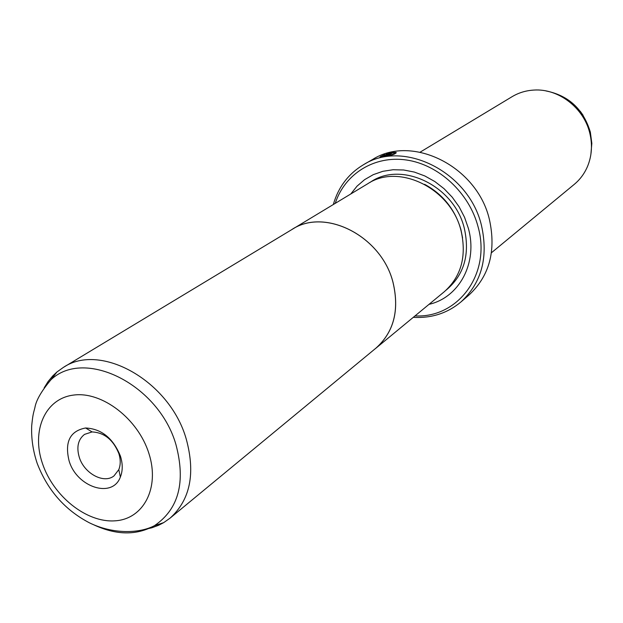 <?xml version="1.0" encoding="UTF-8"?>
<svg xmlns="http://www.w3.org/2000/svg" width="623" height="623" viewBox="0 0 623 623"><rect width="100%" height="100%" fill="white"/><g stroke="black" fill="none" stroke-linecap="round" stroke-linejoin="round"><path stroke-width="0.93" d="M44.171 387.825L48.088 381.549L52.729 375.949L56.942 371.993L63.289 367.469C100.404 342.066 169.791 381.011 186.215 438.935C195.638 473.449 190.256 499.848 170.079 518.134L163.701 522.627L158.577 525.29L151.755 527.813L144.536 529.433M374.532 349.301L376.004 348.125C393.884 332.059 399.561 310.176 393.051 282.484C381.65 236.156 324.949 207.358 291.938 229.513L63.289 367.469M120.426 456.098C122.84 463.87 122.824 470.848 120.371 477.023C112.483 498.945 76.746 487.287 69.106 460.903C64.488 441.941 69.994 430.968 85.616 427.985C101.502 428.826 113.106 438.195 120.426 456.098M79.277 457.266C84.105 473.41 103.831 484.141 113.97 475.925L118.798 469.617C120.683 464.851 120.691 459.486 118.829 453.521C113.222 439.783 104.306 432.588 92.087 431.926L84.533 434.387C78.085 439.449 76.333 447.073 79.277 457.266M376.004 348.125L444.3 291.728C461.168 276.596 466.775 256.349 461.113 230.993C451.216 188.582 398.969 162.899 367.757 183.73L290.326 230.487M170.079 518.134L375.981 348.101C393.853 332.036 399.53 310.168 393.02 282.484C381.673 236.133 324.949 207.319 291.922 229.482M385.162 154.675C382.296 155.843 381.136 156.537 381.681 156.739L385.131 156.295C391.408 155.041 394.515 153.881 394.452 152.814L392.903 152.674L388.814 155.057L387.319 155.314L392.319 152.409L396.08 152.417C396.158 153.788 392.272 155.22 384.407 156.716L380.108 157.323C379.43 157.097 380.941 156.217 384.648 154.668L385.162 154.675M388.768 155.065L392.459 152.915L392.319 152.409M396.08 152.417L396.22 152.923L394.125 152.721M383.994 155.657L388.479 153.546L386.174 154.091L390.847 152.697L386.922 154.979L383.994 155.657M350.788 193.971L357.049 186.145L364.611 179.65L373.278 174.65L382.857 171.309L393.074 169.736L403.673 169.993L414.373 172.08L424.863 175.974L434.854 181.558L444.067 188.707L452.236 197.211L459.135 206.836L464.563 217.31L468.371 228.345C478.036 262.844 459.237 297.506 429.021 304.351M420.136 152.16L512.09 96.682C518.71 92.726 525.983 90.522 533.911 90.07C558.52 88.318 584.125 108.044 589.888 133.548C592.543 144.91 591.811 155.727 587.707 165.983C584.662 173.319 580.177 179.447 574.242 184.377L491.438 252.759M415.027 315.908C458.022 318.298 491.454 273.816 478.067 226.764C469.275 192.928 438.763 164.659 406.515 160.01C374.236 155.228 344.753 173.942 335.244 203.347M333.313 204.515C338.382 186.986 348.491 173.685 363.63 164.636C403.447 139.186 469.135 171.956 481.501 225.596C488.502 257.276 481.657 282.725 460.95 301.945C447.392 313.229 431.498 318.369 413.283 317.348M460.95 301.945L468.917 295.084C489.46 276.012 496.29 250.82 489.405 219.498C477.257 166.458 412.255 134.147 372.741 159.387L363.63 164.636M388.596 154.006L388.479 153.546M381.51 156.653L380.349 157.331M394.577 153.274L394.219 154.193M56.942 371.993L51.008 379.695C84.712 347.665 158.997 384.679 175.99 444.736C185.864 482.186 178.692 509.17 154.465 525.672C136.453 535.578 116.197 535.282 93.699 524.784M148.897 453.427C138.119 418.843 102.11 391.221 73.709 395.06C45.129 398.385 31.181 430.657 42.419 463.403C53.259 496.204 86.542 522.876 114.912 520.836C143.422 519.294 160.095 487.973 148.897 453.427M424.582 184.299C442.891 194.244 455.008 209.367 460.934 229.677L462.585 237.924M369.937 182.492C400.791 160.181 454.393 185.498 464.361 228.509C470.085 254.581 464.034 275.101 446.193 290.077M590.884 154.418L591.834 143.345L590.339 132.107C583.401 109.157 568.581 95.428 545.873 90.911M51.008 379.695C41.476 390.995 36.111 400.309 34.896 407.637C33.471 413.337 32.933 413.703 31.711 425.634C31.15 438.14 32.964 450.702 37.17 463.317C47.512 490.169 64.909 509.996 89.369 522.798C112.779 534.3 139.373 533.631 154.465 525.672L163.701 522.627M118.798 469.617L120.371 477.023M381.798 157.183L381.681 156.739M580.2 111.206L583.112 115.31M92.087 431.926L85.616 427.985"/></g></svg>
